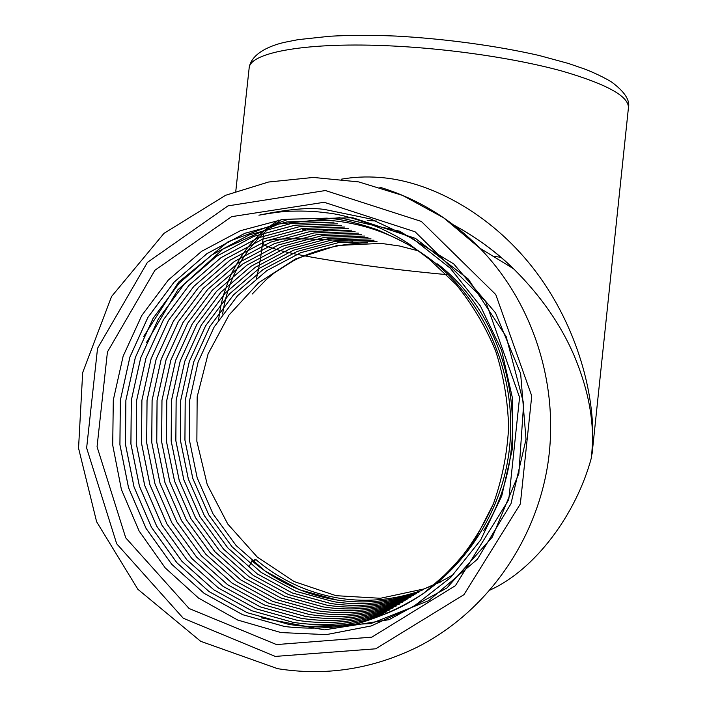 <?xml version="1.0" encoding="UTF-8"?>
<svg xmlns="http://www.w3.org/2000/svg" width="707" height="707" viewBox="0 0 707 707"><rect width="100%" height="100%" fill="white"/><g stroke="black" fill="none" stroke-linecap="round" stroke-linejoin="round"><path stroke-width="1.06" d="M143.53 336.7L178.571 282.164L228.308 241.626L288.58 219.152L352.873 217.774L415.389 238.356L468.264 279.035L506.159 336.541L523.675 403.503L518.85 473.566L492.337 537.046L446.868 587.985L389.036 619.694L324.363 629.866L261.475 617.891M146.473 342.577L177.828 289.843L223.235 248.935L278.62 224.022L339.457 217.712L399.685 231.216L453.726 263.923L495.492 312.821L520.635 373.552L526.017 439.356L510.984 503.738L477.375 559.272L428.698 600.676L370.804 623.609L309.277 626.482M249.518 565.918L250.322 564.168M250.322 564.159L251.869 560.792L255.775 559.476L253.318 562.003M376.99 241.538L338.344 242.687L300.775 252.664L266.919 270.578L237.552 295.747L214.159 326.979L198.101 362.099L189.626 400.427L189.352 439.772L197.182 477.844L213.037 513.909L236.076 545.504L265.134 571.079L299.582 589.771L337.027 600.022C364.538 604.202 391.881 601.542 419.057 592.042L419.057 592.042C391.899 601.533 364.556 604.193 337.045 600.013C305 594.834 276.614 581.755 251.869 560.784M374.012 240.203L335.065 241.361L297.214 251.436L263.092 269.5L233.504 294.881L209.926 326.369L193.745 361.781L185.199 400.418L184.925 440.09L192.799 478.48L208.768 514.837L231.976 546.697L261.254 572.493L295.959 591.352L333.695 601.71C361.427 605.934 388.983 603.257 416.379 593.686L416.388 593.677C389 603.248 361.436 605.926 333.713 601.701L295.968 591.344L261.272 572.484L231.993 546.697L208.786 514.837L192.817 478.471L184.942 440.081L185.216 400.418L193.771 361.781L209.944 326.369L233.522 294.881L263.11 269.5L297.223 251.436L335.083 241.361L374.03 240.203M330.319 603.416L292.283 592.952L257.321 573.934L227.822 547.907L204.447 515.783L188.362 479.116L180.435 440.408L180.727 400.418L189.343 361.454L205.649 325.75L229.404 294.006L259.222 268.404L293.599 250.181L331.751 240.018L371.007 238.842L331.742 240.009L293.582 250.181L259.204 268.404L229.386 293.997L205.622 325.75L189.326 361.454L180.7 400.418L180.418 440.408L188.345 479.116L204.429 515.783L227.804 547.916L257.304 573.934L292.274 592.961L330.302 603.424C358.272 607.684 386.049 604.998 413.666 595.347L413.648 595.356C386.04 605.006 358.255 607.693 330.302 603.424M410.891 597.044C383.044 606.765 355.047 609.469 326.873 605.157L288.536 594.596L253.3 575.392L223.589 549.145L200.037 516.737L183.838 479.761L175.857 440.735L176.149 400.409L184.845 361.127L201.274 325.123L225.215 293.105L255.262 267.29L289.914 248.908L328.366 238.648L367.932 237.455M323.364 606.924L284.727 596.266L249.218 576.885L219.276 550.408L195.547 517.718L179.233 480.424L171.2 441.062L171.509 400.401L180.267 360.791L196.829 324.486L220.955 292.194L251.241 266.159L286.167 247.618L324.92 237.26L364.803 236.041L324.911 237.252L286.149 247.609L251.224 266.15L220.938 292.194L196.811 324.478L180.25 360.791L171.483 400.401L171.174 441.062L179.216 480.424L195.53 517.718L219.258 550.408L249.2 576.894L284.709 596.266L323.346 606.933C351.759 611.29 379.995 608.577 408.072 598.776C379.986 608.586 351.75 611.299 323.346 606.933M319.794 608.727L280.847 597.963L245.064 578.406L214.884 551.69L190.987 518.708L174.558 481.096L166.463 441.398L166.781 400.392L175.61 360.446L192.304 323.833L216.625 291.266L247.15 265.001L282.349 246.292L321.42 235.838L361.622 234.6L321.402 235.838L282.332 246.292L247.132 265.001L216.607 291.266L192.286 323.833L175.592 360.446L166.755 400.392L166.445 441.407L174.532 481.105L190.961 518.717L214.866 551.69L245.046 578.414L280.829 597.963L319.776 608.736C348.418 613.146 376.884 610.415 405.199 600.535C376.875 610.415 348.41 613.155 319.776 608.736M402.274 602.32L402.265 602.329C373.729 612.28 345.025 615.028 316.162 610.565L276.905 599.686L240.831 579.943L210.43 552.989L186.339 519.725L169.795 481.785L161.647 441.742L161.974 400.392L170.882 360.102L187.709 323.17L212.224 290.33L242.987 263.835L278.47 244.958L317.85 234.397L358.387 233.142M355.073 231.649L314.208 232.93L274.502 243.588L238.736 262.633L207.725 289.366L183.016 322.498L166.048 359.748L157.06 400.383L156.724 442.096L164.925 482.483L181.602 520.759L205.87 554.315L236.509 581.525L272.867 601.454L312.45 612.439C341.543 616.955 370.495 614.189 399.287 604.158L399.296 604.149C370.503 614.189 341.561 616.946 312.467 612.43L272.884 601.445L236.527 581.516L205.887 554.315L181.619 520.75L164.952 482.474L156.751 442.096L157.087 400.383L166.065 359.748L183.033 322.498L207.743 289.366L238.754 262.642L274.519 243.588L314.226 232.93L355.091 231.657M308.703 614.339L268.801 603.23L232.152 583.116L201.265 555.658L176.812 521.801L160.021 483.19L151.758 442.449L152.111 400.374L161.169 359.386L178.279 321.818L203.183 288.394L234.45 261.422L270.507 242.201L310.532 231.445L351.741 230.137L310.514 231.436L270.489 242.192L234.424 261.422L203.165 288.385L178.252 321.809L161.152 359.386L152.085 400.374L151.74 442.449L160.003 483.19L176.794 521.801L201.248 555.667L232.126 583.125L268.784 603.239L308.685 614.348C338.034 618.899 367.225 616.124 396.265 606.005L396.256 606.014C367.216 616.133 338.026 618.908 308.685 614.348M304.867 616.274L264.639 605.051L227.689 584.742L196.564 557.036L171.925 522.862L155.001 483.906L146.694 442.812L147.047 400.365L156.185 359.023L173.436 321.119L198.543 287.404L230.067 260.194L266.415 240.787L306.776 229.925L348.321 228.6L306.758 229.916L266.398 240.778L230.04 260.185L198.526 287.396L173.409 321.119L156.167 359.023L147.029 400.365L146.667 442.812L154.983 483.906L171.907 522.871L196.546 557.036L227.672 584.751L264.621 605.059L304.85 616.283C334.446 620.887 363.884 618.095 393.18 607.896C363.875 618.104 334.438 620.896 304.85 616.283M300.97 618.245L260.397 606.906L223.156 586.395L191.783 558.433L166.949 523.949L149.902 484.64L141.524 443.174L141.895 400.356L151.121 358.652L168.505 320.412L193.824 286.388L225.604 258.93L262.253 239.346L302.95 228.379L344.848 227.027L302.932 228.37L262.235 239.346L225.577 258.93L193.806 286.388L168.487 320.412L151.095 358.652L141.877 400.356L141.506 443.183L149.875 484.64L166.923 523.949L191.756 558.433L223.138 586.403L260.379 606.915L300.952 618.254C330.779 622.92 360.473 620.119 390.025 609.832C360.49 620.11 330.796 622.911 300.97 618.245M341.295 225.418L299.034 226.797L257.993 237.879L221.035 257.648L188.999 285.363L163.467 319.688L145.934 358.272L136.637 400.348L136.248 443.554L144.679 485.391L161.859 525.054L186.887 559.856L218.516 588.091L256.067 608.807L296.975 620.26C327.058 624.988 357.008 622.16 386.817 611.794L386.817 611.794C357.026 622.151 327.076 624.979 296.993 620.251L256.084 608.798L218.534 588.083L186.904 559.847L161.876 525.045L144.705 485.382L136.274 443.554L136.654 400.348L145.96 358.272L163.494 319.688L189.016 285.363L221.061 257.657L258.011 237.888L299.052 226.806L341.313 225.427M383.565 613.782C353.491 624.246 323.285 627.082 292.945 622.293L251.692 610.715L213.823 589.806L181.946 561.296L156.724 526.176L139.42 486.142L130.928 443.934L131.316 400.348L140.702 357.883L158.386 318.954L184.129 284.32L216.43 256.349L253.698 236.394L295.084 225.197L337.707 223.801M483.818 530.506C536.445 446.603 514.175 322.728 437.518 263.897L437.527 263.905C512.902 321.844 536.012 442.874 486.054 526.688M288.818 624.378L247.211 612.677L209.033 591.556L176.891 562.772L151.466 527.316L134.03 486.92L125.484 444.323L125.881 400.339L135.355 357.495L153.189 318.212L179.145 283.251L211.72 255.024L249.306 234.874L291.045 223.562L334.031 222.139L291.028 223.553L249.288 234.865L211.702 255.015L179.127 283.242L153.163 318.203L135.329 357.495L125.864 400.339L125.457 444.323L134.012 486.92L151.448 527.325L176.874 562.781L209.016 591.556L247.194 612.686L288.801 624.387C319.423 629.221 349.894 626.367 380.242 615.824C349.877 626.375 319.405 629.23 288.801 624.387M428.946 258.948L456.245 284.603C472.47 304.584 485.594 326.696 495.634 350.937C503.561 375.594 507.891 401.09 508.633 427.426C507.166 453.965 502.076 479.496 493.345 504.02L475.82 538.151C460.973 559.396 443.572 577.805 423.617 593.394C402.893 606.924 380.64 617.061 356.858 623.821C332.555 628.417 308.473 629.31 284.612 626.499L242.651 614.675L204.155 593.332L171.748 564.274L146.119 528.483L128.55 487.706L119.934 444.712L120.349 400.33L129.911 357.088L147.896 317.452L174.072 282.164L206.93 253.672L244.825 233.328L286.927 221.901L330.293 220.451C368.515 223.783 403.317 237.826 434.717 262.58C489.606 306.979 519.822 383.813 508.289 457.084C497.118 529.843 445.083 592.802 380.242 615.824L380.225 615.832C445.074 592.811 497.109 529.843 508.28 457.084C519.813 383.813 489.598 306.979 434.699 262.58L434.699 262.58M428.999 258.992L409.424 244.215C402.504 239.788 397.679 236.43 380.278 228.175C358.166 219.17 340.023 214.035 325.83 212.763C315.994 211.375 304.841 210.845 292.371 211.172C285.504 211.093 274.36 212.436 258.921 215.193C288.642 209.016 310.771 207.16 325.326 209.608L370.592 218.958L413.021 238.772L450.332 268.271L480.433 306.06L501.599 350.204L512.531 398.359L512.602 447.867L501.749 495.961L480.68 539.989L450.624 577.531L413.409 606.65L371.148 625.96L326.201 634.639L280.953 632.553L237.702 620.048L198.517 598.06L165.182 567.854L139.129 531.063L121.401 489.509L112.713 445.163L113.297 400.056L123.133 356.213L141.718 315.596L168.284 280.069L201.654 251.303L240.389 230.712L282.729 219.435L326.687 218.154C340.102 218.825 357.159 222.758 377.847 229.952C402.416 240.875 417.978 249.43 424.527 255.607L428.999 258.992L456.28 284.656C472.497 304.637 485.621 326.758 495.651 350.999C503.561 375.647 507.891 401.143 508.625 427.479C507.149 454.018 502.05 479.549 493.318 504.064C482.775 527.519 469.05 549.003 452.144 568.516L423.581 593.42C402.866 606.942 380.613 617.078 356.832 623.83C332.529 628.426 308.446 629.318 284.594 626.517L242.634 614.683L204.129 593.341L171.721 564.283L146.093 528.483L128.524 487.715L119.907 444.721L120.331 400.33L129.885 357.088L147.869 317.443L174.055 282.164L206.904 253.663L244.808 233.319L286.909 221.892L330.293 220.451M383.574 613.782L383.556 613.791C353.473 624.254 323.267 627.091 292.928 622.301L251.674 610.724L213.806 589.806L181.92 561.305L156.698 526.176L139.394 486.151L130.901 443.934L131.299 400.348L140.684 357.883L158.368 318.954L184.103 284.311L216.413 256.341L253.68 236.385L295.066 225.188L337.69 223.792M402.256 602.329C373.711 612.289 345.007 615.037 316.144 610.574L276.888 599.695L240.813 579.952L210.403 552.998L186.321 519.725L169.768 481.785L161.629 441.742L161.956 400.392L170.864 360.102L187.691 323.17L212.206 290.321L242.969 263.826L278.452 244.949L317.841 234.397L358.369 233.133M410.873 597.053C383.035 606.774 355.029 609.478 326.855 605.165L288.527 594.605L253.283 575.401L223.571 549.153L200.019 516.746L183.82 479.77L175.831 440.735L176.131 400.409L184.819 361.127L201.256 325.123L225.197 293.105L255.245 267.29L289.897 248.908L328.348 238.648L367.923 237.446M417.554 250.658L399.455 245.983L381.046 243.376L337.124 245.497L295.491 258.956L258.718 282.685L229.015 315.022L208.097 353.871L197.165 396.839L196.864 441.301L207.231 484.578L227.751 524.002L257.277 557.063L294.121 581.552L336.046 595.683L380.393 598.281L424.2 588.896L421.69 590.433C394.736 599.863 367.605 602.505 340.306 598.369C308.508 593.244 280.334 580.279 255.775 559.476M376.566 221.035L367.225 220.46M306.493 218.657L303.559 218.702M327.261 230.137L323.09 230.031M316.197 229.899L307.439 229.828M305.689 229.828L302.357 229.846M341.622 179.136C353.686 177.05 366.049 176.458 378.696 177.377C428.742 180.568 489.589 212.498 532.848 267.767C575.03 321.685 594.198 389.584 592.713 439.798L591.529 457.323L592.713 439.798C592.333 413.206 587.437 387.657 574.314 355.975C561.058 325.061 541.111 296.295 514.484 269.667L513.45 268.678C495.068 251.029 475.122 236.465 453.62 224.994M591.529 457.323C575.966 515.403 534.448 569.904 490.296 589.93M276.552 644.572L189.105 608.506L125.731 537.833L97.062 446.762L107.437 351.962L154.921 270.26L231.604 216.669L324.16 202.282L415.106 231.79L485.576 301.244L519.574 397.369L508.757 499.69L455.396 585.705L371.82 637.148L276.552 644.572M278.417 220.116L265.938 229.103L260.521 233.814M260.494 233.831L255.2 239.019M255.174 239.046L250.048 244.71M250.022 244.737L245.143 250.844M245.126 250.87L240.548 257.392M240.53 257.428L232.479 271.568M232.47 271.603L229.068 279.106M229.05 279.141L223.545 294.899M223.536 294.934L221.45 303.073M221.441 303.109L219.806 311.407M219.797 311.442L218.596 319.864M352.837 241.211L341.914 240.513M341.87 240.504L332.149 239.965M332.113 239.956L323.002 239.523M322.958 239.523L314.173 239.178M314.138 239.178L305.504 238.939M305.459 238.939L296.834 238.816M296.799 238.816L288.014 238.86M287.97 238.86L278.717 239.169M278.673 239.169L267.379 240.407M267.308 240.424L262.827 242.245M262.81 242.262L264.109 244.869L267.449 246.557L279.548 250.366M279.565 250.375L288.111 252.443M288.129 252.443C323.037 260.362 387.374 269.19 446.806 274.634M501.016 257.357L492.956 256.155M440.788 581.534L424.2 588.896L441.124 581.728M275.279 656.414L375.709 648.805L463.942 594.675L520.343 503.95L531.744 395.947L495.766 294.545L421.328 221.424L325.423 190.536L228.008 205.878L147.41 262.377L97.548 348.312L86.634 447.982L116.69 543.78L183.263 618.245L275.279 656.414M592.059 454.115L628.39 108.171C629.433 96.629 607.278 84.257 561.915 71.045C516.897 58.672 451.649 48.889 392.774 45.999C307.792 41.66 250.534 52.336 249.191 67.642L249.032 69.092M379.73 187.178C417.545 198.649 450.889 218.958 479.77 248.113C533.325 303.029 559.962 386.013 547.713 464.897C535.19 543.736 484.587 613.314 417.077 647.232C372.174 669.158 325.688 676.307 277.604 668.672L200.691 641.32L137.883 589.311L96.603 521.722L78.548 448.141L82.675 372.607L111.556 296.516L163.944 233.398L225.586 195.291L268.492 182.035L313.387 177.439L358.661 181.893L402.619 195.424L443.536 217.729L479.77 248.113L513.45 268.678C496.517 252.046 476.562 237.464 453.585 224.941M263.331 235.864L262.262 245.7M262.253 245.709L260.795 256.526M260.786 256.544L258.612 268.801M258.612 268.819L257.648 273.362M257.648 273.379L256.517 278.24M252.205 294.05L266.645 279.212L274.563 272.716L293.767 260.556C315.958 249.474 340.544 243.544 367.543 242.784M453.717 574.411L445.728 578.962M445.719 578.971L440.797 581.525M222.581 314.041L224.013 305.91M224.022 305.875L225.86 297.903M225.869 297.877L228.114 290.073M228.122 290.047L230.765 282.455M230.774 282.42L233.814 275.058M233.823 275.023L241.052 261.086M241.069 261.06L249.651 248.44L259.301 237.375M259.319 237.358L264.374 232.506M264.391 232.488L269.517 228.105M269.544 228.078L281.351 219.638M263.331 235.846L263.623 233.195M235.785 191.288L249.191 67.642C251.719 51.797 274.307 44.506 285.177 42.199L298.036 39.654L330.001 36.234C350.036 35.12 372.103 35.076 396.203 36.084C445.269 38.805 496.128 45.716 538.875 55.42L568.472 63.471L585.564 69.366C595.665 73.413 604.317 77.611 611.52 81.968C624.608 91.671 630.237 100.297 628.426 107.853"/></g></svg>
